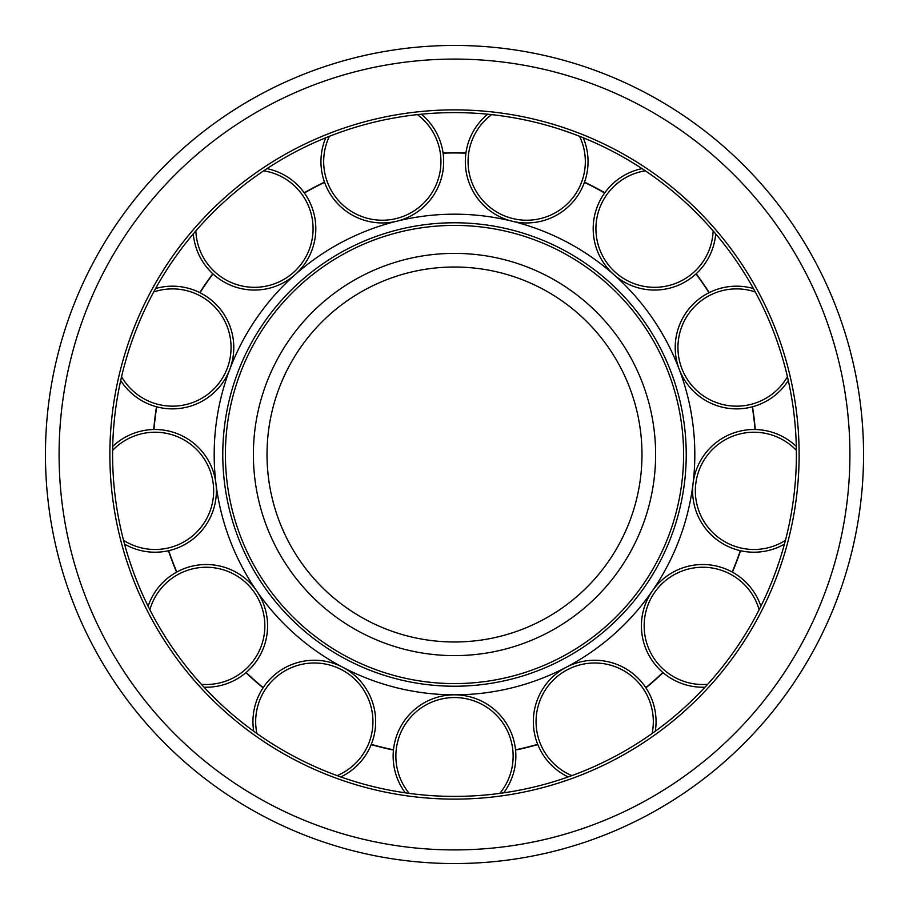 <?xml version="1.0" encoding="UTF-8"?>
<svg xmlns="http://www.w3.org/2000/svg" width="909" height="909" viewBox="0 0 909 909"><rect width="100%" height="100%" fill="white"/><g stroke="black" fill="none" stroke-linecap="round" stroke-linejoin="round"><path stroke-width="1.36" d="M454.5 796.398A341.898 341.898 0 0 0 796.398 454.5A341.898 341.898 0 0 0 454.5 112.602A341.898 341.898 0 0 0 112.602 454.5A341.898 341.898 0 0 0 454.5 796.398M45.45 454.5A409.05 409.05 0 0 0 454.5 863.55A409.05 409.05 0 0 0 863.55 454.5A409.05 409.05 0 0 0 454.5 45.45A409.05 409.05 0 0 0 45.45 454.5A409.05 409.05 0 0 1 454.5 45.45A409.05 409.05 0 0 1 863.55 454.5M454.5 641.981A187.481 187.481 0 0 0 641.981 454.5A187.481 187.481 0 0 0 454.5 267.019A187.481 187.481 0 0 0 267.019 454.5A187.481 187.481 0 0 0 454.5 641.981A187.481 187.481 0 0 1 267.019 454.5A187.481 187.481 0 0 1 454.5 267.019M503.7 792.841A61.358 61.358 0 0 0 454.5 694.817A240.317 240.317 0 0 0 694.817 454.5A240.317 240.317 0 0 0 454.5 214.183A240.317 240.317 0 0 0 214.183 454.5A240.317 240.317 0 0 0 454.5 694.817A61.358 61.358 0 0 0 405.3 792.841M515.551 750.061A301.799 301.799 0 0 0 537.798 744.573L537.696 744.346A301.549 301.549 0 0 1 515.528 749.811L515.528 749.811M645.913 687.829A301.799 301.799 0 0 0 663.059 672.637L662.866 672.478A301.549 301.549 0 0 1 645.776 687.624L645.776 687.624M755.265 429.514A301.799 301.799 0 0 0 752.504 406.777L752.266 406.846A301.549 301.549 0 0 1 755.015 429.514L755.015 429.514M709.202 292.607A301.799 301.799 0 0 0 696.192 273.757L696.01 273.927A301.549 301.549 0 0 1 708.986 292.721L708.986 292.721M604.792 192.788A301.799 301.799 0 0 0 584.51 182.141L584.43 182.379A301.549 301.549 0 0 1 604.644 192.992L604.644 192.992M465.953 152.917A301.799 301.799 0 0 0 443.047 152.917L443.081 153.167A301.549 301.549 0 0 1 465.919 153.167L465.919 153.167M324.49 182.141A301.799 301.799 0 0 0 304.208 192.788L304.356 192.992A301.549 301.549 0 0 1 324.57 182.379L324.57 182.379M212.808 273.757A301.799 301.799 0 0 0 199.798 292.607L200.014 292.721A301.549 301.549 0 0 1 212.99 273.927L212.99 273.927M156.496 406.777A301.799 301.799 0 0 0 153.735 429.514L153.985 429.514A301.549 301.549 0 0 1 156.734 406.846L156.734 406.846M168.46 550.729A301.799 301.799 0 0 0 176.585 572.147L176.8 572.034A301.549 301.549 0 0 1 168.699 550.672L168.699 550.672M245.941 672.637A301.799 301.799 0 0 0 263.087 687.829L263.224 687.624A301.549 301.549 0 0 1 246.134 672.478L246.134 672.478M371.202 744.573A301.799 301.799 0 0 0 393.449 750.061L393.472 749.811A301.549 301.549 0 0 1 371.304 744.346L371.304 744.346M732.415 572.147A301.799 301.799 0 0 0 740.54 550.729L740.301 550.672A301.549 301.549 0 0 1 732.199 572.034L732.199 572.034M655.298 731.222A61.358 61.358 0 0 0 566.182 667.286A61.358 61.358 0 0 0 568.17 776.945M760.89 606.212A61.358 61.358 0 0 0 652.276 591.02A61.358 61.358 0 0 0 704.998 687.193M796.307 446.444A61.358 61.358 0 0 0 693.067 483.463A61.358 61.358 0 0 0 784.444 544.116M753.402 288.528A61.358 61.358 0 0 0 679.205 369.281A61.358 61.358 0 0 0 788.296 380.519M642.038 168.62A61.358 61.358 0 0 0 613.859 274.62A61.358 61.358 0 0 0 715.69 233.874M487.701 114.216A61.358 61.358 0 0 0 512.017 221.171A61.358 61.358 0 0 0 583.237 137.77M325.763 137.77A61.358 61.358 0 0 0 396.983 221.171A61.358 61.358 0 0 0 421.299 114.216M193.31 233.874A61.358 61.358 0 0 0 295.141 274.62A61.358 61.358 0 0 0 266.962 168.62M194.185 290.153A61.358 61.358 0 0 1 229.795 369.281A61.358 61.358 0 0 1 120.704 380.519A61.358 61.358 0 0 0 229.795 369.281A61.358 61.358 0 0 0 155.598 288.528M124.556 544.116A61.358 61.358 0 0 0 215.933 483.463A61.358 61.358 0 0 0 112.693 446.444M204.002 687.193A61.358 61.358 0 0 0 256.724 591.02A61.358 61.358 0 0 0 148.11 606.212M340.83 776.945A61.358 61.358 0 0 0 342.818 667.286A61.358 61.358 0 0 0 253.702 731.222M109.875 454.5A344.625 344.625 0 0 0 454.5 799.125A344.625 344.625 0 0 0 799.125 454.5A344.625 344.625 0 0 0 454.5 109.875A344.625 344.625 0 0 0 109.875 454.5M454.5 849.915A395.415 395.415 0 0 0 849.915 454.5A395.415 395.415 0 0 0 454.5 59.085A395.415 395.415 0 0 0 59.085 454.5A395.415 395.415 0 0 0 454.5 849.915M796.398 454.5A341.898 341.898 0 0 0 454.5 112.602A341.898 341.898 0 0 0 112.602 454.5M253.384 454.5A201.116 201.116 0 0 0 454.5 655.616A201.116 201.116 0 0 0 655.616 454.5A201.116 201.116 0 0 0 454.5 253.384A201.116 201.116 0 0 0 253.384 454.5M222.773 454.5A231.727 231.727 0 0 0 454.5 686.227A231.727 231.727 0 0 0 686.227 454.5A231.727 231.727 0 0 0 454.5 222.773A231.727 231.727 0 0 0 222.773 454.5M454.5 683.591A229.091 229.091 0 0 0 683.591 454.5A229.091 229.091 0 0 0 454.5 225.409A229.091 229.091 0 0 0 225.409 454.5A229.091 229.091 0 0 0 454.5 683.591M499.814 793.387A58.63 58.63 0 0 0 454.5 697.544A58.63 58.63 0 0 0 409.186 793.387M515.857 756.174A61.358 61.358 0 0 0 454.5 694.817A61.358 61.358 0 0 0 393.142 756.174M652.105 733.506A58.63 58.63 0 0 0 567.443 669.706A58.63 58.63 0 0 0 571.863 775.627M649.026 693.101A61.358 61.358 0 0 0 566.182 667.286A61.358 61.358 0 0 0 540.366 750.13M759.129 609.712A58.63 58.63 0 0 0 654.525 592.566A58.63 58.63 0 0 0 707.656 684.295M737.631 575.374A61.358 61.358 0 0 0 652.276 591.02A61.358 61.358 0 0 0 667.922 676.364M796.375 450.364A58.63 58.63 0 0 0 695.771 483.793A58.63 58.63 0 0 0 785.444 540.332M761.367 429.957A61.358 61.358 0 0 0 693.067 483.463A61.358 61.358 0 0 0 746.584 551.774M755.288 291.959A58.63 58.63 0 0 0 681.75 368.315A58.63 58.63 0 0 0 787.433 376.701M714.815 290.153A61.358 61.358 0 0 0 679.205 369.281A61.358 61.358 0 0 0 758.333 404.891M645.299 170.801A58.63 58.63 0 0 0 615.666 272.575A58.63 58.63 0 0 0 713.133 230.886M608.621 188.004A61.358 61.358 0 0 0 613.859 274.62A61.358 61.358 0 0 0 700.475 269.382M491.61 114.625A58.63 58.63 0 0 0 512.665 218.524A58.63 58.63 0 0 0 579.59 136.305M467.124 146.906A61.358 61.358 0 0 0 512.017 221.171A61.358 61.358 0 0 0 586.271 176.278M329.41 136.305A58.63 58.63 0 0 0 396.335 218.524A58.63 58.63 0 0 0 417.39 114.625M322.729 176.278A61.358 61.358 0 0 0 396.983 221.171A61.358 61.358 0 0 0 441.876 146.906M195.867 230.886A58.63 58.63 0 0 0 293.334 272.575A58.63 58.63 0 0 0 263.701 170.801M208.525 269.382A61.358 61.358 0 0 0 295.141 274.62A61.358 61.358 0 0 0 300.379 188.004M121.567 376.701A58.63 58.63 0 0 0 227.25 368.315A58.63 58.63 0 0 0 153.712 291.959M123.556 540.332A58.63 58.63 0 0 0 213.229 483.793A58.63 58.63 0 0 0 112.625 450.364M162.416 551.774A61.358 61.358 0 0 0 215.933 483.463A61.358 61.358 0 0 0 147.633 429.957M201.343 684.295A58.63 58.63 0 0 0 254.475 592.566A58.63 58.63 0 0 0 149.871 609.712M241.078 676.364A61.358 61.358 0 0 0 256.724 591.02A61.358 61.358 0 0 0 171.369 575.374M337.137 775.627A58.63 58.63 0 0 0 341.557 669.706A58.63 58.63 0 0 0 256.895 733.506M368.634 750.13A61.358 61.358 0 0 0 342.818 667.286A61.358 61.358 0 0 0 259.974 693.101"/></g></svg>
